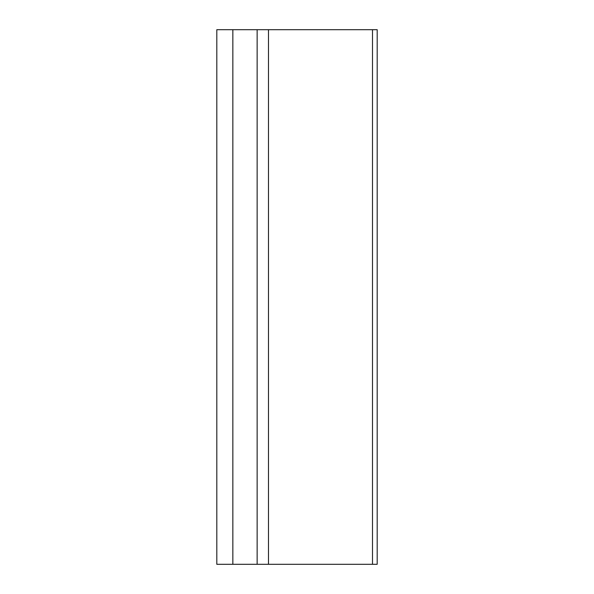 <?xml version="1.0" encoding="UTF-8"?>
<svg xmlns="http://www.w3.org/2000/svg" width="594" height="594" viewBox="0 0 594 594"><rect width="100%" height="100%" fill="white"/><g stroke="black" fill="none" stroke-linecap="round" stroke-linejoin="round"><path stroke-width="0.89" d="M257.143 29.7L377.19 29.7L377.19 564.3L216.81 564.3L216.81 29.7L257.143 29.7L257.143 564.3M372.49 29.7L372.49 564.3M232.848 564.3L232.848 29.7M268.481 29.7L268.481 564.3"/></g></svg>

